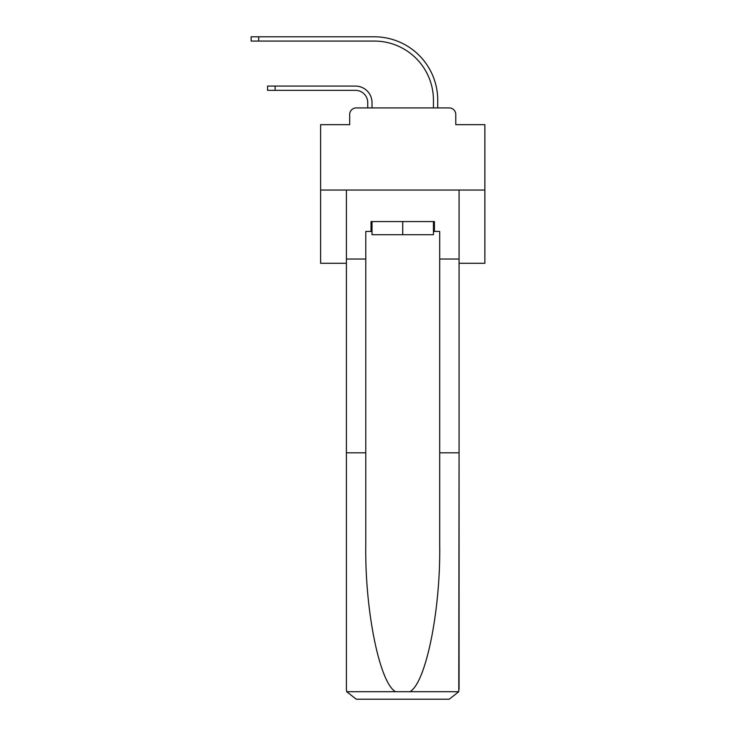 <?xml version="1.0" encoding="UTF-8"?>
<svg xmlns="http://www.w3.org/2000/svg" width="736" height="736" viewBox="0 0 736 736"><rect width="100%" height="100%" fill="white"/><g stroke="black" fill="none" stroke-linecap="round" stroke-linejoin="round"><path stroke-width="1.1" d="M349.683 114.485L349.683 124.669L349.683 114.485A6.569 6.569 0 0 1 356.261 107.916L367.752 107.916L367.752 102.663A12.319 12.319 0 0 0 355.433 90.344A12.319 12.319 0 0 1 367.752 102.663A12.319 12.319 0 0 0 355.433 90.344A12.319 12.319 0 0 1 367.752 102.663A12.319 12.319 0 0 0 355.433 90.344A12.319 12.319 0 0 1 367.752 102.663A12.319 12.319 0 0 0 355.433 90.344A12.319 12.319 0 0 1 367.752 102.663A12.319 12.319 0 0 0 355.433 90.344A12.319 12.319 0 0 1 367.752 102.663A12.319 12.319 0 0 0 355.433 90.344A12.319 12.319 0 0 1 367.752 102.663A12.319 12.319 0 0 0 355.433 90.344A12.319 12.319 0 0 1 367.752 102.663A12.319 12.319 0 0 0 355.433 90.344A12.319 12.319 0 0 1 367.752 102.663A12.319 12.319 0 0 0 355.433 90.344A12.319 12.319 0 0 1 367.752 102.663A12.319 12.319 0 0 0 355.433 90.344A12.319 12.319 0 0 1 367.752 102.663A12.319 12.319 0 0 0 355.433 90.344A12.319 12.319 0 0 1 367.752 102.663A12.319 12.319 0 0 0 355.433 90.344A12.319 12.319 0 0 1 367.752 102.663A12.319 12.319 0 0 0 355.433 90.344A12.319 12.319 0 0 1 367.752 102.663A12.319 12.319 0 0 0 355.433 90.344A12.319 12.319 0 0 1 367.752 102.663A12.319 12.319 0 0 0 355.433 90.344A12.319 12.319 0 0 1 367.752 102.663A12.319 12.319 0 0 0 355.433 90.344A12.319 12.319 0 0 1 367.752 102.663A12.319 12.319 0 0 0 355.433 90.344A12.319 12.319 0 0 1 367.752 102.663A12.319 12.319 0 0 0 355.433 90.344A12.319 12.319 0 0 1 367.752 102.663A12.319 12.319 0 0 0 355.433 90.344A12.319 12.319 0 0 1 367.752 102.663A12.319 12.319 0 0 0 355.433 90.344A12.319 12.319 0 0 1 367.752 102.663A12.319 12.319 0 0 0 355.433 90.344A12.319 12.319 0 0 1 367.752 102.663M459.071 263.295L484.858 263.295L484.858 124.669L455.786 124.669L455.786 114.485A6.569 6.569 0 0 0 449.218 107.916L356.261 107.916M484.858 190.044L320.611 190.044L320.611 124.669L349.683 124.669M320.611 190.044L320.611 263.295L346.398 263.295M372.02 107.916L372.02 102.663L372.02 107.916L372.02 102.663L372.02 107.916L372.02 102.663L372.02 107.916L372.02 102.663L372.02 107.916L372.02 102.663L372.02 107.916L372.02 102.663L372.02 107.916L372.02 102.663L372.02 107.916L372.02 102.663L372.02 107.916L372.02 102.663L372.02 107.916L372.02 102.663L372.02 107.916L372.02 102.663L372.02 107.916L372.02 102.663L372.02 107.916L372.02 102.663L372.02 107.916L372.02 102.663L372.02 107.916L372.02 102.663L372.02 107.916L372.02 102.663L372.02 107.916L372.02 102.663L372.02 107.916L372.02 102.663L372.02 107.916L372.02 102.663L372.02 107.916L372.02 102.663L372.02 107.916L372.02 102.663L372.02 107.916L377.117 107.916M428.361 107.916L433.449 107.916L433.449 100.197A59.128 59.128 0 0 0 374.32 41.069A59.128 59.128 0 0 1 433.449 100.197A59.128 59.128 0 0 0 374.32 41.069A59.128 59.128 0 0 1 433.449 100.197A59.128 59.128 0 0 0 374.32 41.069A59.128 59.128 0 0 1 433.449 100.197A59.128 59.128 0 0 0 374.32 41.069A59.128 59.128 0 0 1 433.449 100.197A59.128 59.128 0 0 0 374.32 41.069A59.128 59.128 0 0 1 433.449 100.197A59.128 59.128 0 0 0 374.32 41.069A59.128 59.128 0 0 1 433.449 100.197A59.128 59.128 0 0 0 374.32 41.069A59.128 59.128 0 0 1 433.449 100.197A59.128 59.128 0 0 0 374.32 41.069A59.128 59.128 0 0 1 433.449 100.197A59.128 59.128 0 0 0 374.32 41.069A59.128 59.128 0 0 1 433.449 100.197A59.128 59.128 0 0 0 374.32 41.069A59.128 59.128 0 0 1 433.449 100.197A59.128 59.128 0 0 0 374.32 41.069A59.128 59.128 0 0 1 433.449 100.197A59.128 59.128 0 0 0 374.32 41.069A59.128 59.128 0 0 1 433.449 100.197A59.128 59.128 0 0 0 374.32 41.069A59.128 59.128 0 0 1 433.449 100.197A59.128 59.128 0 0 0 374.32 41.069A59.128 59.128 0 0 1 433.449 100.197A59.128 59.128 0 0 0 374.32 41.069A59.128 59.128 0 0 1 433.449 100.197A59.128 59.128 0 0 0 374.32 41.069A59.128 59.128 0 0 1 433.449 100.197A59.128 59.128 0 0 0 374.32 41.069A59.128 59.128 0 0 1 433.449 100.197A59.128 59.128 0 0 0 374.32 41.069A59.128 59.128 0 0 1 433.449 100.197A59.128 59.128 0 0 0 374.32 41.069A59.128 59.128 0 0 1 433.449 100.197A59.128 59.128 0 0 0 374.32 41.069A59.128 59.128 0 0 1 433.449 100.197A59.128 59.128 0 0 0 374.32 41.069A59.128 59.128 0 0 1 433.449 100.197M437.718 107.916L437.718 100.197L437.718 107.916L437.718 100.197L437.718 107.916L437.718 100.197L437.718 107.916L437.718 100.197L437.718 107.916L437.718 100.197L437.718 107.916L437.718 100.197L437.718 107.916L437.718 100.197L437.718 107.916L437.718 100.197L437.718 107.916L437.718 100.197L437.718 107.916L437.718 100.197L437.718 107.916L437.718 100.197L437.718 107.916L437.718 100.197L437.718 107.916L437.718 100.197L437.718 107.916L437.718 100.197L437.718 107.916L437.718 100.197L437.718 107.916L437.718 100.197L437.718 107.916L437.718 100.197L437.718 107.916L437.718 100.197L437.718 107.916L437.718 100.197L437.718 107.916L437.718 100.197L437.718 107.916L437.718 100.197L437.718 107.916L449.218 107.916M455.786 124.669L455.786 114.485M433.449 231.426L434.433 231.426L434.433 221.573L371.036 221.573L371.036 231.426L365.783 231.426L365.783 452.833L346.398 452.833L346.398 689.347L346.693 691.702L356.261 699.2L449.218 699.2L458.786 691.702L459.071 452.833L459.071 689.347M424.258 699.2L449.218 699.2L424.258 699.2M365.783 452.833L365.783 544.723C364.762 609.997 379.592 683.128 395.582 691.702L409.888 691.702C425.886 683.128 440.717 609.997 439.696 544.723L439.696 231.426L434.433 231.426M346.398 689.347L346.398 190.044L459.071 190.044L459.071 259.026L439.696 259.026M365.783 259.026L346.398 259.026M459.071 259.026L459.071 452.833L439.696 452.833M371.036 231.426L372.02 231.426M372.02 221.573L372.02 234.72L433.449 234.72L433.449 221.573M402.739 221.573L402.739 234.72M267.564 86.075L275.117 86.075L275.117 90.344L267.564 90.344L267.564 86.075M275.117 90.344L355.433 90.344M372.02 102.663A16.588 16.588 0 0 0 355.433 86.075L275.117 86.075M251.142 36.8L258.695 36.8L258.695 41.069L251.142 41.069L251.142 36.8M437.718 100.197A63.397 63.397 0 0 0 374.32 36.8L258.695 36.8M258.695 41.069L374.32 41.069M346.693 691.702L395.582 691.702M409.888 691.702L458.786 691.702"/></g></svg>
